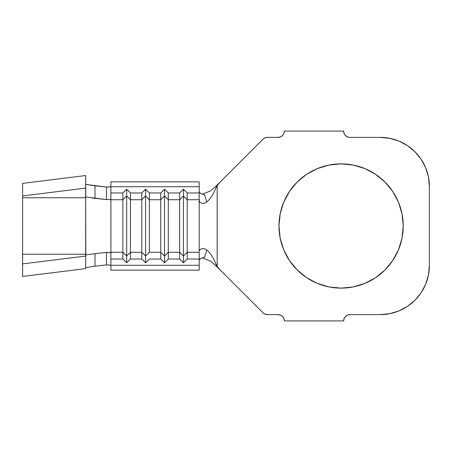 <?xml version="1.0" encoding="UTF-8"?>
<svg xmlns="http://www.w3.org/2000/svg" width="452" height="452" viewBox="0 0 452 452"><rect width="100%" height="100%" fill="white"/><g stroke="black" fill="none" stroke-linecap="round" stroke-linejoin="round"><path stroke-width="0.68" d="M330.683 287.246L341.102 288.122A62.122 62.122 0 0 1 278.98 226A62.122 62.122 0 0 1 341.102 163.878L328.983 165.07L317.327 168.607L306.586 174.348L297.173 182.071L289.449 191.484L283.709 202.225L280.172 213.881L278.98 226L280.172 238.119L283.709 249.775L289.449 260.516L297.173 269.929L306.586 277.652L317.327 283.393L328.983 286.93L341.102 288.122L353.221 286.93L364.877 283.393L375.618 277.652L385.031 269.929L392.754 260.516L398.494 249.775L402.031 238.119L403.224 226L402.031 213.881L398.494 202.225L392.754 191.484L385.031 182.071L375.618 174.348L364.877 168.607L353.221 165.07L341.102 163.878L329.757 164.923M110.689 252.741L106.502 252.419L106.452 264.94L94.937 266.2L106.452 264.94L109.661 265.002L110.898 265.46L109.503 264.985L106.452 264.94L106.502 252.419L95.05 253.645L106.502 252.419L109.666 252.487L110.898 252.945L110.898 259.03L122.882 259.03L122.882 252.272L110.898 252.272L110.898 199.727L122.882 199.727L122.882 192.97L110.898 192.97L110.898 186.716L199.196 186.716L199.196 192.97L199.196 186.716L110.898 186.716L110.898 181.851L199.196 181.851L199.196 186.716L199.196 181.851L110.898 181.851L110.898 199.727L122.882 199.727L122.882 252.272L110.898 252.272L110.898 270.149L199.196 270.149L110.898 270.149L110.898 265.284L199.196 265.284L199.196 259.03L187.213 259.03L183.427 262.781L179.642 259.03L168.291 259.03L164.505 262.781L160.726 259.03L149.369 259.03L145.584 262.781L141.804 259.03L130.447 259.03L126.667 262.781L122.882 259.03L110.898 259.03L110.898 265.284L199.196 265.284L199.196 270.149L199.196 252.272L187.213 252.272L187.213 259.03L199.196 259.03L199.196 252.272L187.213 252.272L187.213 199.727L199.196 199.727L199.196 250.594M141.804 252.272L130.447 252.272L130.447 259.03L141.804 259.03L141.804 252.272L130.447 252.272L130.447 199.727L141.804 199.727L141.804 259.03L145.584 262.781L145.584 256.024L141.804 252.272L141.804 192.97L130.447 192.97L130.447 199.727L141.804 199.727L145.584 195.976L145.584 262.781L149.369 259.03L160.726 259.03L160.726 252.272L149.369 252.272L149.369 199.727L160.726 199.727L160.726 252.272L149.369 252.272L145.584 256.024L141.804 252.272M199.196 201.406L199.196 199.727L187.213 199.727L183.427 195.976L187.213 199.727L187.213 192.97L183.427 189.218L183.427 195.976L183.427 189.218L179.642 192.97L183.427 189.218L187.213 192.97L199.196 192.97L199.196 199.727L199.196 192.97L187.213 192.97L187.213 252.272L183.427 256.024L183.427 195.976L179.642 199.727L183.427 195.976L183.427 262.781L187.213 259.03L187.213 252.272L183.427 256.024L179.642 252.272L179.642 259.03L183.427 262.781L183.427 256.024L179.642 252.272L179.642 192.97L168.291 192.97L164.505 189.218L168.291 192.97L168.291 199.727L164.505 195.976L164.505 189.218L160.726 192.97L164.505 189.218L164.505 195.976L168.291 199.727L179.642 199.727L179.642 192.97L168.291 192.97L168.291 252.272L164.505 256.024L164.505 195.976L160.726 199.727L164.505 195.976L164.505 262.781L168.291 259.03L168.291 199.727L179.642 199.727L179.642 252.272L168.291 252.272L168.291 259.03L179.642 259.03L179.642 252.272L168.291 252.272L164.505 256.024L160.726 252.272L160.726 259.03L164.505 262.781L164.505 256.024L160.726 252.272L160.726 192.97L149.369 192.97L145.584 189.218L149.369 192.97L149.369 199.727L145.584 195.976L145.584 189.218L141.804 192.97L145.584 189.218L145.584 195.976L149.369 199.727L160.726 199.727L160.726 192.97L149.369 192.97L149.369 252.272L145.584 256.024L145.584 195.976L141.804 199.727L141.804 192.97L130.447 192.97L126.667 189.218L130.447 192.97L130.447 199.727L126.667 195.976L126.667 189.218L122.882 192.97L126.667 189.218L126.667 195.976L130.447 199.727L130.447 252.272L126.667 256.024L126.667 195.976L122.882 199.727L126.667 195.976L126.667 262.781L130.447 259.03L130.447 252.272L126.667 256.024L122.882 252.272L122.882 259.03L126.667 262.781L126.667 256.024L122.882 252.272L122.882 192.97L110.898 192.97L110.898 199.055L109.503 199.535L106.502 199.581L106.452 187.06L94.937 185.8L95.05 198.355L106.502 199.581L85.671 196.936L85.801 254.939M199.196 191.371L199.581 192.456L200.716 193.496L204.592 194.739L206.733 202.084C210.406 198.852 213.372 194.343 215.638 188.546L217.169 185.665L217.169 266.335L215.638 263.454L217.146 266.974L210.694 261.183L202.276 257.753L210.694 261.183L217.169 266.996L215.638 263.454C213.372 257.657 210.406 253.148 206.733 249.916L204.27 248.69L201.745 248.679L199.874 249.792L199.196 251.481L199.874 249.792L201.745 248.679L204.27 248.69L206.733 249.916C210.406 253.148 213.372 257.657 215.638 263.454L217.169 266.335L220.373 270.2L262.94 312.767L217.169 266.996L220.373 270.2L217.169 266.335L217.169 185.665L220.373 181.8L262.94 139.233L219 183.179M264.979 314.129A6.305 6.305 0 0 0 264.996 314.134L267.398 314.615A6.305 6.305 0 0 0 267.398 314.615L278.031 314.615L267.398 314.615L264.985 314.134L262.94 312.767A6.305 6.305 0 0 0 262.945 312.773M284.342 320.92L343.627 320.92L284.342 320.92L283.862 318.507L282.494 316.462L280.443 315.095L278.031 314.615A6.305 6.305 0 0 1 284.342 320.92L283.862 318.507L282.494 316.462L280.443 315.095L278.031 314.615M349.933 314.615L380.205 314.615L349.933 314.615L347.52 315.095L345.475 316.462L344.108 318.507L343.627 320.92A6.305 6.305 0 0 1 349.933 314.615L347.52 315.095L345.475 316.462L344.108 318.507M429.4 265.42L428.456 275.014L429.4 265.42L429.4 186.58L429.4 265.42A49.195 49.195 0 0 1 380.205 314.615L389.805 313.665L399.031 310.869L389.805 313.665M399.031 141.131L407.534 145.68L399.031 141.131L389.805 138.335L380.205 137.385L349.933 137.385L380.205 137.385A49.195 49.195 0 0 1 429.4 186.58L428.456 176.986L425.654 167.754L421.111 159.251L414.992 151.793L407.534 145.68L414.992 151.793M343.627 131.08L284.342 131.08L343.627 131.08L344.108 133.493L345.475 135.538L347.52 136.905L349.933 137.385A6.305 6.305 0 0 1 343.627 131.08M278.031 137.385L267.398 137.385L278.031 137.385L280.443 136.905L282.494 135.538L283.862 133.493L284.342 131.08A6.305 6.305 0 0 1 278.031 137.385L280.443 136.905L282.494 135.538M262.94 139.233L264.985 137.866L267.398 137.385A6.305 6.305 0 0 0 262.94 139.233A6.305 6.305 0 0 1 262.945 139.227M425.654 284.246L428.456 275.014L425.654 284.246L421.111 292.749L414.992 300.207L407.534 306.32L399.031 310.869M344.108 133.493L345.475 135.538M347.52 136.905L349.933 137.385M217.169 185.004L210.694 190.817L202.276 194.247L210.694 190.817L217.169 185.004M280.517 239.729L283.692 249.741M283.946 250.346L288.992 259.827M291.133 262.911L296.071 268.799M299.184 271.85L304.733 276.364M308.467 278.861L314.761 282.263M318.762 283.969L326.141 286.297M329.757 287.077L330.644 287.235M375.618 174.348L364.877 168.607L353.221 165.07L341.102 163.878A62.122 62.122 0 0 1 403.224 226A62.122 62.122 0 0 1 341.102 288.122L353.221 286.93M392.754 260.516L398.494 249.775M402.031 238.119L403.224 226L402.031 213.881L398.494 202.225L392.754 191.484M326.141 165.703L318.762 168.031M314.761 169.737L308.467 173.139M304.733 175.636L299.184 180.15M296.071 183.201L291.133 189.089M288.992 192.173L284.003 201.524M283.675 202.304L280.517 212.27M219.214 182.958L217.209 184.97L220.373 181.8L217.169 185.665L215.638 188.546L217.146 185.026L215.638 188.546C213.372 194.343 210.406 198.852 206.733 202.084L204.27 203.31L201.756 203.327L199.88 202.213L199.196 200.518L199.88 202.213L201.756 203.327L204.27 203.31L206.733 202.084L204.592 194.739L200.716 193.496M199.196 204.637L199.196 247.363M199.558 259.578L200.716 258.504L204.592 257.261L206.733 249.916L204.592 257.261L200.694 258.516M110.898 186.54L109.655 186.998L106.452 187.06L110.678 186.749M267.398 314.615A6.305 6.305 0 0 1 262.94 312.767M199.586 259.544L199.196 260.629M94.937 266.205L85.671 267.607L94.937 266.2L95.05 253.645L94.937 266.2M91.942 197.965L95.05 198.355L94.937 185.8L85.671 184.393L106.452 187.06L106.502 199.581L109.672 199.507L110.898 199.055L110.898 252.945M85.807 197.061L85.671 175.545L22.6 183.382L85.671 175.545L85.671 256.064L85.671 255.064L86.564 254.747M22.6 253.273L22.6 276.454L22.6 263.9L85.671 256.064L85.671 268.618L22.6 276.454L85.671 268.618L85.671 256.064L22.6 263.9L22.6 254.25L85.671 254.25L22.6 254.25L22.6 197.75L85.671 197.75L22.6 197.75L22.6 195.936L85.671 188.1L22.6 195.936L22.6 183.382L22.6 198.727M22.6 248.611L22.6 203.389M86.518 254.753L95.05 253.645"/></g></svg>
